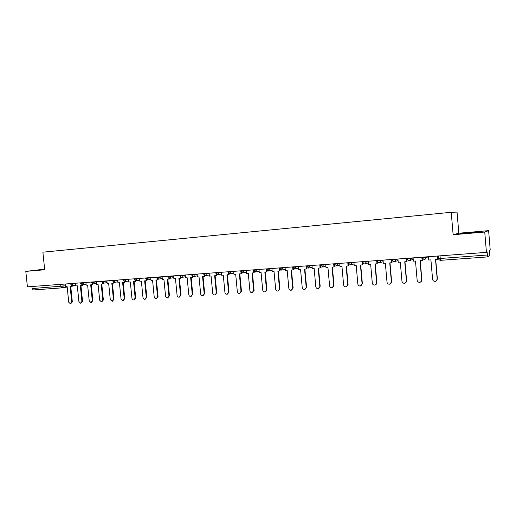 <?xml version="1.0" encoding="UTF-8"?>
<svg xmlns="http://www.w3.org/2000/svg" width="516" height="516" viewBox="0 0 516 516"><rect width="100%" height="100%" fill="white"/><g stroke="black" fill="none" stroke-linecap="round" stroke-linejoin="round"><path stroke-width="0.77" d="M484.743 232.032L488.62 230.646L458.827 233.213L457.053 212.095L451.236 212.289L453.132 234.741L484.743 232.032L486.427 252.363L27.413 286.851L25.8 271.384L44.692 269.765L42.88 252.182L451.236 212.289M488.62 230.646L490.2 249.75L489.568 250.189L489.832 255.246L487.71 256.904L440.677 260.322L440.251 258.477L487.388 255.007L487.704 256.904M61.914 287.87L33.256 289.96L32.14 288.567L65.642 285.806M31.921 286.509L32.14 288.567M44.628 269.146L25.8 271.384M487.388 255.007L487.13 251.873L486.427 252.363M458.827 233.213L453.132 234.741M460.182 233.716L481.112 231.684L460.182 233.716M44.64 269.262L39.197 269.913L44.666 269.507M428.493 256.716L428.777 260.032L430.918 259.87L432.582 279.298C432.892 280.775 433.821 281.459 435.362 281.355C436.575 281.026 437.187 280.246 437.181 279.014L436.265 280.975M437.181 279.014L435.523 259.535L437.858 259.296L437.581 256.033M437.4 256.046L437.684 259.374M437.697 257.4L438.497 257.342M437.362 278.898L435.71 259.522M477.177 232.29L464.303 233.413M461.439 233.625L480.325 231.948M44.66 269.481L43.357 269.636M41.802 269.758L44.653 269.416M413.09 257.871L413.374 261.161L415.483 261.006L417.141 280.272C417.444 281.73 418.353 282.407 419.863 282.31C421.069 281.994 421.669 281.214 421.669 279.988L420.675 281.994M421.669 279.988L420.005 260.67L422.333 260.438L422.056 257.2M421.849 257.213L422.133 260.515M422.172 258.555L423.004 258.49M421.869 279.878L420.218 260.657M397.939 259.013L398.217 262.27L400.293 262.122L401.951 281.226C402.254 282.671 403.144 283.342 404.628 283.258C405.815 282.942 406.408 282.168 406.408 280.949L405.357 282.981M406.408 280.949L404.744 261.793L407.06 261.554L406.782 258.348M406.55 258.361L406.834 261.638M406.898 259.69L407.614 259.638M406.627 280.833L404.976 261.773M383.027 260.129L383.311 263.366L385.349 263.212L387.013 282.168C387.31 283.594 388.18 284.264 389.638 284.181C390.812 283.871 391.399 283.11 391.392 281.891L390.302 283.948M391.392 281.891L389.735 262.896L392.031 262.657L391.754 259.477M391.502 259.496L391.786 262.741M391.87 260.806L392.476 260.761M391.638 281.781L389.986 262.876M368.36 261.231L368.643 264.444L370.649 264.295L372.307 283.091C372.604 284.503 373.461 285.167 374.887 285.09C376.048 284.787 376.628 284.032 376.622 282.82L375.506 284.884M376.622 282.82L374.958 263.979L377.248 263.747L376.97 260.586M376.699 260.606L376.983 263.831M377.086 261.909L377.583 261.87M376.886 282.71L375.235 263.96M353.924 262.315L354.208 265.501L356.182 265.353L357.84 284.006C358.13 285.4 358.975 286.058 360.374 285.993L362.367 283.626L360.948 285.8M362.084 283.736L360.426 265.043L362.703 264.811L362.425 261.676M362.135 261.702L362.413 264.895M362.542 262.992L362.929 262.96M362.367 283.626L360.723 265.024M339.722 263.386L340.005 266.54L341.947 266.398L343.604 284.897C343.888 286.277 344.714 286.935 346.094 286.87L348.087 284.522L346.629 286.702M347.778 284.639L346.12 266.095L348.384 265.863L348.107 262.754M347.797 262.779L348.081 265.946M348.087 284.522L346.436 266.069M325.738 264.437L326.022 267.565L327.931 267.423L329.589 285.78C329.866 287.148 330.685 287.799 332.033 287.741L334.02 285.406L332.549 287.58M333.697 285.522L332.04 267.127L334.291 266.895L334.071 264.392L334.471 265.34M333.684 263.837L333.968 266.985M334.02 285.406L332.375 267.101M311.974 265.469L312.251 268.578L314.141 268.436L315.792 286.651C316.069 288.005 316.869 288.65 318.198 288.599L320.178 286.277L318.682 288.45M319.836 286.393L318.185 268.139L320.423 267.914L320.236 265.875M319.797 264.882L320.081 268.004M320.178 286.277L318.533 268.114M298.416 266.488L298.7 269.571L300.557 269.436L302.208 287.502C302.479 288.844 303.266 289.489 304.575 289.437L306.549 287.141L305.04 289.295M306.194 287.251L304.537 269.146L306.768 268.92L306.607 267.178M306.123 265.908L306.407 269.004M306.549 287.141L304.904 269.113M285.071 267.494L285.354 270.552L287.18 270.416L288.837 288.347C289.102 289.67 289.876 290.315 291.159 290.263L293.133 287.986L291.611 290.134M292.759 288.102L291.108 270.126L293.32 269.9L293.178 268.372M292.662 266.92L292.946 269.991M293.133 287.986L291.488 270.1M271.932 268.481L272.216 271.513L274.015 271.384L275.66 289.173C275.925 290.489 276.692 291.127 277.95 291.082L279.917 288.818L278.388 290.953M279.524 288.934L277.872 271.1L280.078 270.874L279.956 269.5M279.459 268.475L279.685 270.965M279.917 288.818L278.279 271.068M258.987 269.449L259.271 272.461L261.044 272.332L262.689 289.992C262.954 291.295 263.702 291.927 264.94 291.882L266.901 289.637L265.366 291.766M266.495 289.753L264.843 272.055L267.043 271.835L266.927 270.584M266.417 269.623L266.63 271.926M266.901 289.637L265.263 272.022M246.242 270.41L246.519 273.396L248.267 273.267L249.912 290.798C250.17 292.088 250.911 292.714 252.13 292.675L253.659 290.56L252.537 292.559M253.659 290.56L252.014 272.996L254.195 272.777L254.091 271.635M253.588 270.945L253.769 272.867M254.085 290.444L252.447 272.964M233.677 271.351L233.961 274.319L235.683 274.196L237.321 291.585C237.579 292.869 238.308 293.488 239.508 293.456L241.017 291.353L241.456 291.237L239.882 293.352M241.017 291.353L239.372 273.925L241.54 273.706L241.443 272.654M240.94 272.08L241.101 273.796M241.456 291.237L239.817 273.893M221.306 272.28L221.583 275.228L223.28 275.105L224.924 292.366C225.176 293.636 225.892 294.255 227.072 294.223L228.562 292.14L229.014 292.024L227.421 294.133M228.562 292.14L226.917 274.835L229.078 274.615L228.988 273.648M228.478 273.151L228.627 274.712M229.014 292.024L227.382 274.802M209.115 273.196L209.393 276.125L211.063 276.002L212.702 293.14C212.953 294.391 213.656 295.01 214.817 294.978L216.752 292.791L215.146 294.894M216.288 292.914L214.65 275.738L216.797 275.518L216.707 274.615M216.191 274.177L216.327 275.615M216.752 292.791L215.12 275.699M197.099 274.099L197.376 277.002L199.021 276.886L200.66 293.894C200.905 295.139 201.601 295.752 202.743 295.726L204.671 293.552L203.052 295.649M204.194 293.675L202.556 276.621L204.691 276.408L204.613 275.557M204.084 275.17L204.213 276.505M204.671 293.552L203.046 276.589M185.257 274.989L185.534 277.872L187.16 277.75L188.791 294.642C189.037 295.874 189.72 296.481 190.849 296.461L192.765 294.301L191.133 296.39M192.275 294.423L190.636 277.498L192.765 277.286L192.687 276.486M192.152 276.137L192.268 277.376M192.765 294.301L191.139 277.46M173.582 275.866L173.866 278.73L175.459 278.608L177.091 295.378C177.336 296.603 178.007 297.203 179.117 297.184L180.523 295.158L181.032 295.042L179.387 297.119M180.523 295.158L178.891 278.356L181.006 278.143L180.935 277.389M180.387 277.079L180.503 278.24M181.032 295.042L179.407 278.324M162.082 276.731L162.359 279.569L163.933 279.459L165.559 296.1C165.804 297.319 166.468 297.919 167.558 297.9L168.945 295.887L169.461 295.771L167.81 297.842M168.945 295.887L167.313 279.208L169.422 278.995L169.351 278.272M168.797 277.995L168.9 279.091M169.461 295.771L167.842 279.169M150.737 277.582L151.014 280.401L152.568 280.291L154.194 296.816C154.432 298.022 155.084 298.616 156.161 298.603L158.057 296.487L156.4 298.551M157.528 296.61L155.903 280.046L157.999 279.833L157.928 279.143M157.367 278.898L157.464 279.93M158.057 296.487L156.438 280.007M139.552 278.427L139.83 281.226L141.365 281.11L142.984 297.526C143.216 298.719 143.867 299.312 144.925 299.299L146.273 297.319L146.815 297.197L145.144 299.248M146.273 297.319L144.648 280.872L146.731 280.659L146.667 279.995M146.093 279.782L146.189 280.756M146.815 297.197L145.202 280.833M128.523 279.253L128.8 282.033L130.309 281.923L131.935 298.216C132.167 299.403 132.799 299.99 133.844 299.983L135.173 298.016L135.727 297.893L134.057 299.938M135.173 298.016L133.554 281.684L135.631 281.478L135.566 280.833M134.979 280.639L135.076 281.575M135.727 297.893L134.115 281.646M117.648 280.072L117.925 282.832L119.415 282.723L121.034 298.906L122.918 300.654L124.233 298.706L124.795 298.583L123.118 300.615M124.233 298.706L122.615 282.484L124.679 282.278L124.614 281.652M124.021 281.491L124.111 282.375M124.795 298.583L123.182 282.445M106.928 280.878L107.199 283.619L108.67 283.51L110.282 299.583L112.146 301.318L113.436 299.383L114.01 299.261L112.333 301.28M113.436 299.383L111.824 283.278L113.875 283.071L113.817 282.458M113.217 282.323L113.301 283.168M114.01 299.261L112.404 283.239M96.344 281.671L96.621 284.393L98.072 284.29L99.678 300.248L101.517 301.976L102.794 300.054L103.374 299.931L101.691 301.937M102.794 300.054L101.181 284.058L103.226 283.852L103.161 283.245M102.555 283.136L102.639 283.955M103.374 299.931L101.775 284.013M85.908 282.458L86.185 285.161L87.617 285.051L89.223 300.905L91.035 302.621L92.293 300.712L92.886 300.596L91.203 302.589M92.293 300.712L90.681 284.832L92.719 284.626L92.654 284.026M92.041 283.942L92.119 284.722M92.886 300.596L91.287 284.787M75.613 283.226L75.891 285.916L77.303 285.812L78.903 301.557L80.689 303.26L81.934 301.363L82.534 301.247L80.851 303.227M81.934 301.363L80.328 285.587L82.347 285.387L83.469 283.103L85.933 282.71M81.67 284.729L81.747 285.483M82.534 301.247L80.941 285.541M65.461 283.994L65.732 286.657L67.125 286.561L68.725 302.195L70.486 303.892L71.711 302.008L72.324 301.886L70.64 303.86M71.711 302.008L70.112 286.341L72.124 286.135L72.066 285.541M71.434 285.503L71.511 286.238M72.324 301.886L70.731 286.296M70.266 284.123L75.639 283.484M73.117 283.419L72.008 285.548M80.554 283.349L83.469 283.103L83.424 282.645M90.977 282.568L96.369 281.923M93.867 281.859L92.732 284.019M101.542 281.775L106.947 281.13M104.464 281.059L103.303 283.239M112.262 280.975L117.674 280.323M115.203 280.252L114.023 282.445M123.124 280.156L128.549 279.504M126.091 279.433L124.898 281.646M134.141 279.33L139.578 278.672M137.133 278.608L135.921 280.833M145.312 278.498L150.762 277.834M148.331 277.763L147.099 280.007M156.645 277.647L162.101 276.976M159.689 276.911L158.438 279.169M168.139 276.782L173.608 276.112M171.215 276.047L169.938 278.324M179.8 275.912L185.283 275.234M182.903 275.17L181.606 277.46M191.63 275.022L197.118 274.338M194.764 274.28L193.448 276.589M203.633 274.125L209.135 273.435M206.8 273.37L205.458 275.699M215.811 273.209L221.325 272.512M219.01 272.454L217.649 274.802M228.175 272.28L233.703 271.577M231.407 271.526L230.02 273.886M240.72 271.345L246.261 270.629M243.991 270.577L242.578 272.964M253.459 270.39L259.006 269.668M256.762 269.616L255.323 272.022M266.391 269.416L271.951 268.688M269.726 268.642L268.268 271.068M279.517 268.436L285.09 267.694M282.897 267.656L281.407 270.1M292.849 267.436L298.435 266.682M296.268 266.649L294.752 269.113M306.388 266.417L311.986 265.656M309.845 265.63L308.304 268.114M320.126 265.392L325.751 264.611M323.642 264.592L322.074 267.095M334.084 264.347L339.734 263.547M337.651 263.541L337.696 264.076L336.058 266.062M348.261 263.283L353.937 262.463M351.886 262.47L351.938 263.012L350.267 265.018M362.671 262.205L368.372 261.36M366.354 261.386L366.399 261.928L364.702 263.953M377.312 261.109L383.04 260.232M381.053 260.277L381.105 260.825L379.37 262.87M392.192 260L397.939 259.084M395.998 259.155L396.043 259.709L394.282 261.767M407.317 258.864L411.233 258.574L413.09 257.903M411.188 258.013L411.233 258.574L409.44 260.651M422.694 257.716L426.68 257.42L428.441 256.716M426.629 256.858L426.68 257.42L424.849 259.516M62.946 284.181L63.152 286.199L61.984 287.87L60.894 286.451L60.682 284.348M75.852 285.529L70.744 286.451L75.846 285.483M62.165 287.844L67.17 287.031L62.204 287.831M487.691 256.904L440.677 260.322C439.445 260.283 438.729 259.683 438.497 258.535M348.268 263.328L348.932 264.579M320.088 264.863L320.243 265.895M438.497 258.51L440.251 258.477L440.025 255.846M422.733 257.149L422.785 257.755C423.036 258.974 423.771 259.554 424.984 259.496M407.35 258.303L407.401 258.909C407.646 260.116 408.369 260.69 409.562 260.638M392.212 259.438L392.263 260.038C392.508 261.238 393.218 261.805 394.398 261.754M377.319 260.561L377.37 261.154C377.615 262.341 378.318 262.908 379.486 262.857M362.671 261.664L362.722 262.251C362.961 263.424 363.657 263.986 364.806 263.94M348.248 262.747L348.3 263.334C348.539 264.495 349.229 265.05 350.364 265.005M334.058 263.811L334.11 264.392C334.349 265.546 335.026 266.101 336.155 266.056M306.343 265.895L306.394 266.469C306.62 267.598 307.291 268.146 308.394 268.101M292.798 266.907L292.856 267.481L294.836 269.107M279.472 267.914L279.524 268.481L281.491 270.087M266.34 268.9L266.391 269.468L268.346 271.061M253.408 269.868L253.466 270.436L255.401 272.016M240.675 270.829L240.727 271.39L242.649 272.958M228.13 271.771L228.182 272.325L230.091 273.88M215.765 272.7L215.817 273.254L217.713 274.796M203.581 273.615L203.639 274.164L205.523 275.692M191.578 274.518L191.636 275.06L193.506 276.582M179.749 275.402L179.8 275.95L181.664 277.453M168.087 276.279L168.145 276.821L169.996 278.317M156.593 277.144L156.651 277.679L158.489 279.162M145.267 277.995L145.319 278.53L147.15 280.001M134.089 278.834L134.147 279.369L135.966 280.827M123.072 279.666L124.943 281.639M112.211 280.478L114.075 282.445M101.497 281.285L103.348 283.232M90.926 282.078L92.777 284.013M80.502 282.865L82.341 284.787M70.221 283.632L72.053 285.541M410.368 260.341L413.213 259.29M395.108 261.515L398.068 260.509M380.105 262.657L383.162 261.689M365.36 263.773L368.501 262.838M350.867 264.863L354.073 263.96M336.606 265.934L339.87 265.063M320.146 265.443C320.378 266.579 321.049 267.127 322.165 267.088M322.571 266.985L325.893 266.133M308.768 268.01L312.128 267.185M295.178 269.023L298.577 268.223M281.8 270.016L285.232 269.236M268.636 270.997L272.093 270.229M255.665 271.958L259.155 271.21M242.894 272.906L246.403 272.171M230.317 273.835L233.845 273.119M217.926 274.751L221.474 274.048M205.723 275.654L209.283 274.964M193.694 276.544L197.267 275.866M181.838 277.421L185.425 276.757M170.157 278.285L173.757 277.627M158.644 279.137L162.25 278.492M147.299 279.975L150.911 279.337M136.108 280.801L139.726 280.175M125.072 281.62L128.697 281.001M114.197 282.42L117.822 281.807M103.464 283.213L107.096 282.607M92.886 283.994L96.518 283.4M82.45 284.767L86.088 284.174M72.156 285.529L75.788 284.942M438.381 255.975L438.6 258.548C438.826 259.709 439.516 260.303 440.677 260.322M33.256 289.96L62.062 287.857"/></g></svg>
